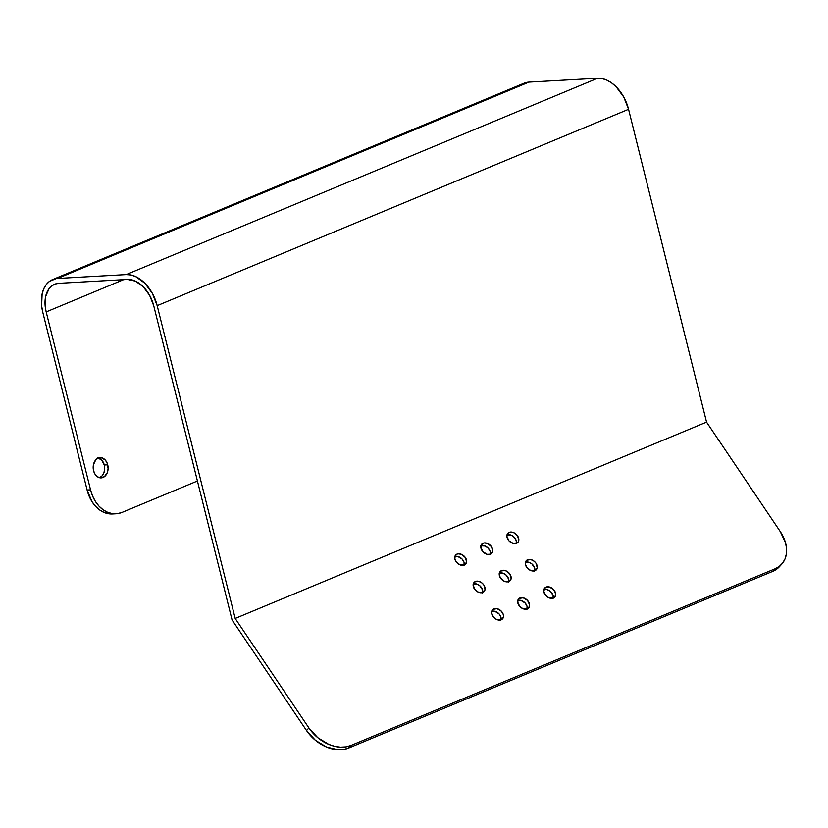 <?xml version="1.0" encoding="UTF-8"?>
<svg xmlns="http://www.w3.org/2000/svg" width="828" height="828" viewBox="0 0 828 828"><rect width="100%" height="100%" fill="white"/><g stroke="black" fill="none" stroke-linecap="round" stroke-linejoin="round"><path stroke-width="1.24" d="M107.712 464.808A10.153 7.462 -93.2 0 1 101.213 477.891A10.153 7.462 -93.2 0 1 93.574 470.697L95.044 474.185L97.352 476.7L100.178 477.849L104.4 476.7L107.361 472.54L108.106 468.751L107.112 462.976L105.177 459.913L101.12 457.667L98.221 458.05L95.706 459.913L93.419 464.808L93.574 470.697A10.153 7.462 -93.2 0 1 100.074 457.625A10.153 7.462 -93.2 0 1 107.712 464.808L104.287 465.005L107.712 464.808M99.484 477.715A10.153 7.462 86.8 0 0 104.287 465.005L104.67 468.938L103.924 472.726L102.154 475.789L99.629 477.652M493.861 608.839A6.769 4.885 -137.6 0 1 501.602 611.488A6.769 4.885 -137.6 0 1 502.534 618.868A6.769 4.885 -137.6 0 1 501.23 619.779L503.486 616.788L503.31 614.593L501.447 611.312L497.1 608.663L493.012 609.325L491.573 612.896L493.633 617.305L496.81 619.572L501.23 619.779A6.769 4.885 -137.6 0 1 493.488 617.129A6.769 4.885 -137.6 0 1 492.546 609.75A6.769 4.885 -137.6 0 1 493.861 608.839L491.76 611.136L493.861 608.839M501.023 619.861A6.769 4.885 42.4 0 0 498.466 613.3A6.769 4.885 42.4 0 0 491.697 611.354M519.943 597.971A6.769 4.885 -137.6 0 1 527.695 600.621A6.769 4.885 -137.6 0 1 528.626 608A6.769 4.885 -137.6 0 1 527.322 608.911L528.844 607.752L529.599 604.854L527.539 600.445L523.192 597.795L519.094 598.458L517.666 602.028L519.725 606.438L522.903 608.704L527.322 608.911A6.769 4.885 -137.6 0 1 519.58 606.262A6.769 4.885 -137.6 0 1 518.639 598.882A6.769 4.885 -137.6 0 1 519.943 597.971L517.852 600.269L519.943 597.971M527.115 608.994A6.769 4.885 42.4 0 0 524.559 602.432A6.769 4.885 42.4 0 0 517.79 600.486M456.994 554.098A6.769 4.885 -137.6 0 1 464.736 556.747A6.769 4.885 -137.6 0 1 465.678 564.137A6.769 4.885 -137.6 0 1 464.373 565.048L466.619 562.057L465.398 557.606L461.413 554.315L457.987 553.818L456.145 554.584L454.717 558.165L455.969 561.539L459.954 564.831L464.373 565.048A6.769 4.885 -137.6 0 1 456.621 562.388A6.769 4.885 -137.6 0 1 455.69 555.008A6.769 4.885 -137.6 0 1 456.994 554.098L454.893 556.395L456.994 554.098M464.156 565.12A6.769 4.885 42.4 0 0 461.61 558.558A6.769 4.885 42.4 0 0 454.841 556.613M475.427 581.463A6.769 4.885 -137.6 0 1 483.169 584.123A6.769 4.885 -137.6 0 1 484.111 591.502A6.769 4.885 -137.6 0 1 482.796 592.413L485.053 589.422L483.821 584.972L482.062 583.036L478.667 581.297L474.579 581.949L473.171 584.454L474.403 588.905L478.387 592.196L482.796 592.413A6.769 4.885 -137.6 0 1 475.055 589.764A6.769 4.885 -137.6 0 1 474.113 582.374A6.769 4.885 -137.6 0 1 475.427 581.463L473.326 583.761L475.427 581.463M482.589 592.496A6.769 4.885 42.4 0 0 480.033 585.924A6.769 4.885 42.4 0 0 473.264 583.978M483.086 543.23A6.769 4.885 -137.6 0 1 490.828 545.88A6.769 4.885 -137.6 0 1 491.77 553.27A6.769 4.885 -137.6 0 1 490.466 554.18L492.712 551.189L491.49 546.739L487.506 543.447L484.08 542.951L482.238 543.717L480.809 547.298L482.869 551.696L487.216 554.346L490.466 554.18A6.769 4.885 -137.6 0 1 482.714 551.52A6.769 4.885 -137.6 0 1 481.782 544.141A6.769 4.885 -137.6 0 1 483.086 543.23L480.985 545.528L483.086 543.23M490.248 554.253A6.769 4.885 42.4 0 0 487.702 547.691A6.769 4.885 42.4 0 0 480.933 545.745M501.52 570.595A6.769 4.885 -137.6 0 1 509.261 573.255A6.769 4.885 -137.6 0 1 510.203 580.635A6.769 4.885 -137.6 0 1 508.889 581.546L511.145 578.555L509.913 574.104L507.078 571.403L504.759 570.43L500.671 571.082L499.232 574.663L500.495 578.037L504.48 581.328L508.889 581.546A6.769 4.885 -137.6 0 1 501.147 578.896A6.769 4.885 -137.6 0 1 500.205 571.506A6.769 4.885 -137.6 0 1 501.52 570.595L499.419 572.893L501.52 570.595M508.682 581.629A6.769 4.885 42.4 0 0 506.125 575.056A6.769 4.885 42.4 0 0 499.356 573.111M509.179 532.363A6.769 4.885 -137.6 0 1 516.92 535.012A6.769 4.885 -137.6 0 1 517.862 542.402A6.769 4.885 -137.6 0 1 516.548 543.313L518.08 542.143L518.804 540.322L517.583 535.871L513.598 532.58L510.172 532.083L508.33 532.849L506.902 536.43L508.961 540.829L513.308 543.478L516.548 543.313A6.769 4.885 -137.6 0 1 508.806 540.653A6.769 4.885 -137.6 0 1 507.874 533.273A6.769 4.885 -137.6 0 1 509.179 532.363L507.078 534.66L509.179 532.363M516.341 543.385A6.769 4.885 42.4 0 0 513.795 536.823A6.769 4.885 42.4 0 0 507.026 534.878M527.612 559.728A6.769 4.885 -137.6 0 1 535.354 562.378A6.769 4.885 -137.6 0 1 536.296 569.767A6.769 4.885 -137.6 0 1 534.981 570.678L537.237 567.687L536.006 563.237L534.236 561.291L530.851 559.562L526.763 560.214L525.325 563.796L526.587 567.17L530.572 570.461L534.981 570.678A6.769 4.885 -137.6 0 1 527.239 568.029A6.769 4.885 -137.6 0 1 526.298 560.639A6.769 4.885 -137.6 0 1 527.612 559.728L525.511 562.026L527.612 559.728M534.774 570.761A6.769 4.885 42.4 0 0 532.218 564.189A6.769 4.885 42.4 0 0 525.449 562.243M546.035 587.104A6.769 4.885 -137.6 0 1 553.787 589.753A6.769 4.885 -137.6 0 1 554.719 597.133A6.769 4.885 -137.6 0 1 553.414 598.044L554.936 596.885L555.691 593.986L553.632 589.577L549.285 586.928L545.186 587.59L543.758 591.161L545.818 595.57L548.995 597.837L553.414 598.044A6.769 4.885 -137.6 0 1 545.673 595.394A6.769 4.885 -137.6 0 1 544.731 588.015A6.769 4.885 -137.6 0 1 546.035 587.104L543.944 589.401L546.035 587.104M553.207 598.126A6.769 4.885 42.4 0 0 550.651 591.565A6.769 4.885 42.4 0 0 543.882 589.619M520.802 85.077L49.421 281.416L46.213 284.625L43.749 288.848L42.124 293.909L41.607 305.76L42.745 312.094L87.106 490.01L42.745 312.094A33.834 22.19 67.4 0 1 52.63 279.574A33.834 22.19 67.4 0 1 57.567 278.456L126.239 274.585L57.567 278.456L528.947 82.117L597.609 78.246L126.239 274.585L130.855 274.958L135.606 276.562L144.786 283.155L152.362 293.371L157.185 305.646L628.566 109.306A33.834 22.19 -112.6 0 0 597.609 78.246L126.239 274.585A33.834 22.19 67.4 0 1 157.185 305.646L235.183 618.454L157.185 305.646L628.566 109.306L706.553 422.114L235.183 618.454L308.896 727.926L235.183 618.454L706.553 422.114L780.276 531.586L785.534 542.816L786.538 548.446L786.403 553.818L785.12 558.714L782.75 562.936L779.376 566.331L775.132 568.774L350.896 745.479L775.132 568.774L772.762 571.372L348.526 748.077L350.896 745.479L345.938 746.866L340.474 747.156L334.698 746.328L328.83 744.403L317.745 737.655L308.896 727.926L306.526 730.524L232.068 619.944L153.76 305.842L149.651 295.399L143.213 286.716L135.409 281.116L127.45 279.44L58.778 283.311L55.114 284.056L51.853 285.826L49.121 288.558L45.643 296.445L45.209 306.515L46.182 311.908L90.542 489.824A33.834 24.881 -93.2 0 0 116.013 513.774A33.834 24.881 -93.2 0 0 122.171 512.356L197.426 481.006L122.171 512.356L117.421 513.65L112.536 513.65L107.723 512.356L103.148 509.82L98.987 506.136L95.417 501.447L92.56 495.941L90.542 489.824L46.182 311.908L123.589 279.657L46.182 311.908A28.752 18.868 67.4 0 1 54.576 284.263A28.752 18.868 67.4 0 1 58.778 283.311L127.45 279.44A28.752 18.868 67.4 0 1 153.76 305.842L232.068 619.944L306.526 730.524L315.375 740.253L326.46 747.001L338.103 749.754L343.579 749.464L348.526 748.077L772.762 571.372L779.386 566.735M491.49 611.426L494.73 611.261L499.077 613.91L500.94 617.181L500.857 620.369M517.583 600.559L520.822 600.393L525.169 603.043L527.032 606.313L526.95 609.501M454.624 556.695L457.874 556.519L462.221 559.169L464.084 562.45L464.001 565.627M473.057 584.061L476.297 583.895L479.691 585.624L482.507 589.815L482.424 592.993M480.716 545.818L485.136 546.035L488.313 548.302L490.176 551.583L490.093 554.76M499.149 573.193L502.389 573.028L505.784 574.756L508.599 578.948L508.516 582.125M506.808 534.95L511.228 535.167L514.405 537.434L516.268 540.705L516.186 543.892M525.242 562.326L528.481 562.16L531.876 563.889L534.691 568.08L534.609 571.258M543.675 589.691L546.915 589.526L550.299 591.254L553.125 595.446L553.042 598.623M781.684 564.22A33.834 24.416 -137.6 0 1 775.132 568.774L772.762 571.372A33.834 24.416 42.4 0 0 779.314 566.818L781.684 564.22A33.834 24.416 -137.6 0 0 780.276 531.586L706.553 422.114L628.566 109.306L623.743 97.031L616.156 86.816L611.685 82.986L606.986 80.223L602.235 78.619L597.609 78.246L528.947 82.117A33.834 22.19 -112.6 0 0 524 83.245L52.63 279.574M116.013 513.774L112.577 513.971A33.834 24.881 86.8 0 1 87.106 490.01L90.542 489.824L87.106 490.01L91.98 501.644L95.562 506.332L99.712 510.007L104.287 512.542L112.67 513.971M97.683 457.853L101.751 460.109L104.287 465.005A10.153 7.462 86.8 0 0 98.377 457.987M308.896 727.926L306.526 730.524A33.834 24.416 42.4 0 0 348.526 748.077L350.896 745.479A33.834 24.416 -137.6 0 1 308.896 727.926"/></g></svg>
